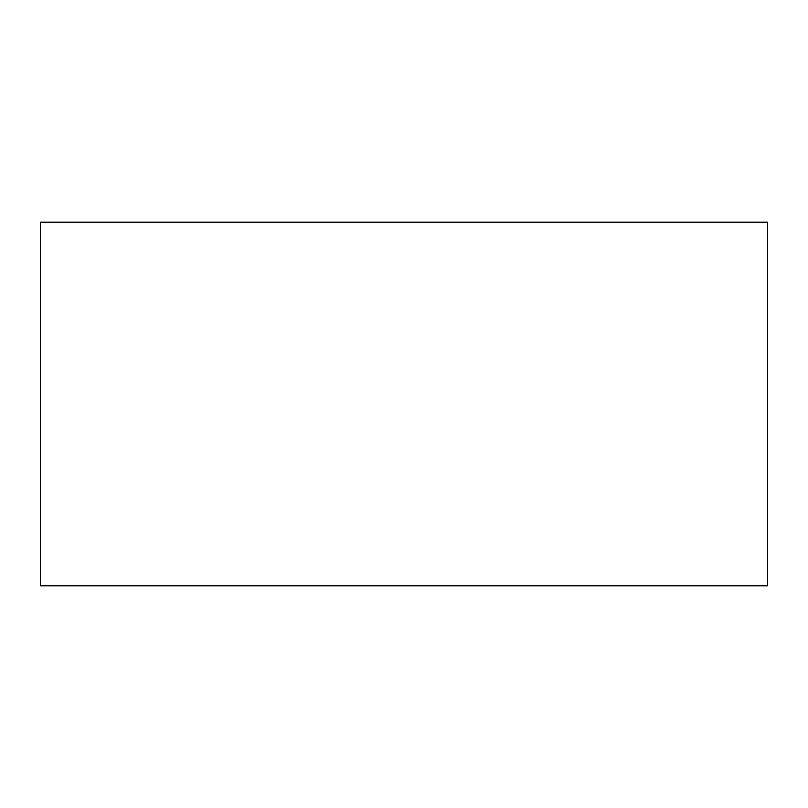 <?xml version="1.0" encoding="UTF-8"?>
<svg xmlns="http://www.w3.org/2000/svg" width="808" height="808" viewBox="0 0 808 808"><rect width="100%" height="100%" fill="white"/><g stroke="black" fill="none" stroke-linecap="round" stroke-linejoin="round"><path stroke-width="1.21" d="M40.4 222.2L767.6 222.2L767.6 585.8L40.4 585.8L40.4 222.2"/></g></svg>
